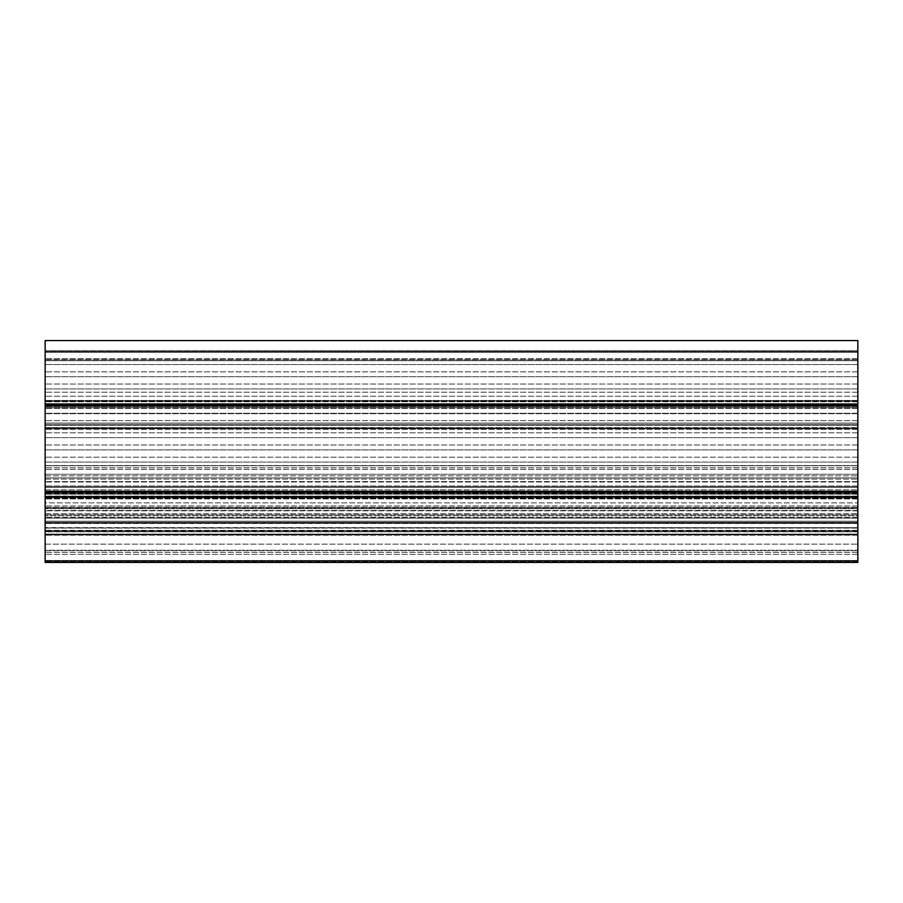 <?xml version="1.0" encoding="UTF-8"?>
<svg xmlns="http://www.w3.org/2000/svg" width="903" height="903" viewBox="0 0 903 903"><rect width="100%" height="100%" fill="white"/><g stroke="black" fill="none" stroke-linecap="round" stroke-linejoin="round"><path stroke-width="0.68" stroke-dasharray="4.51 3.39" d="M857.85 508.705L857.85 514.778L45.15 514.778L45.15 507.463L45.15 523.492L45.15 514.778L857.85 514.778L857.85 508.705L45.15 508.705L857.85 508.705M857.85 530.908L857.85 531.856L857.85 530.84L45.15 530.84L45.15 534.068L45.15 530.908L857.85 530.908L857.85 534.068L857.85 530.908M45.15 531.856L45.15 550.243L45.15 531.856L857.85 531.856L857.85 550.243L857.85 531.856L45.15 531.856M45.15 496.91L45.15 518.141L857.85 518.141L857.85 496.91L45.15 496.91L45.15 477.913L45.15 498.907L45.15 477.913L45.15 498.117L45.15 491.706L45.15 497.711L857.85 498.117L857.85 491.288L857.85 496.91M857.85 534.068L857.85 531.63L857.85 534.463L45.15 534.463L45.15 531.63L45.15 534.802L857.85 534.802L45.15 534.802L45.15 534.068L45.15 534.802L857.85 534.802L857.85 534.068L45.15 534.068L857.85 534.068M857.85 517.272L45.15 517.272L45.15 523.018L45.15 518.141L857.85 518.141L857.85 544.148L857.85 497.734L45.15 497.711L857.85 497.711M45.15 517.272L45.15 497.734M857.85 521.223L857.85 514.778L857.85 523.492L857.85 521.223L45.15 521.223L857.85 521.223M45.15 502.903L45.15 508.333L45.15 502.903L857.85 502.903L45.15 502.903M857.85 502.903L857.85 507.463L45.15 507.463L857.85 507.463L857.85 502.903L857.85 510.455L857.85 502.903M45.15 523.018L45.15 544.148L45.15 523.018L857.85 523.018L45.15 523.018M45.15 496.198L45.15 497.101L45.15 496.198L857.85 496.198L857.85 494.167L857.85 497.101L857.85 496.198L45.15 496.198M857.85 491.288L857.85 486.04L857.85 489.832L857.85 487.518L45.15 487.518L45.15 494.167L857.85 494.167L45.15 494.167L857.85 494.167L857.85 496.876L857.85 489.832L857.85 496.876L857.85 494.167L45.15 494.167L45.15 491.288L857.85 491.288L857.85 562.434L857.85 554.307L857.85 562.434L45.15 562.434L45.15 491.288L857.85 491.706L45.15 491.706M45.15 531.63L45.15 527.612L45.15 531.63L857.85 531.63L857.85 527.612L857.85 531.63L45.15 531.63M45.15 527.657L45.15 517.329L45.15 527.894L857.85 527.657L45.15 527.612M45.15 523.142L857.85 523.142L857.85 522.363L857.85 523.492L45.15 523.142M45.15 510.455L45.15 552.275L45.15 510.455L857.85 510.455L857.85 552.275L857.85 510.455L45.15 510.455M45.15 550.243L45.15 552.275L45.15 550.243L857.85 550.243L45.15 550.243M857.85 481.976L857.85 493.354L857.85 477.913L857.85 486.04L857.85 477.913L857.85 481.976L45.15 481.976L857.85 481.976M857.85 496.876L857.85 498.907L857.85 496.876L857.85 498.907L857.85 496.876L45.15 496.876L857.85 496.876M857.85 522.363L857.85 527.894L857.85 517.329L857.85 522.363L45.15 522.363L857.85 522.363M45.15 477.913L857.85 477.913L45.15 477.913L857.85 477.913L45.15 477.913L45.15 475.881L45.15 515.703L45.15 350.725L45.15 515.703L45.15 477.913L857.85 477.913L857.85 475.881L857.85 513.672L857.85 475.881L857.85 486.446L857.85 477.913L45.15 477.913M857.85 486.04L45.15 486.04L857.85 486.04M45.15 489.832L857.85 489.832L45.15 489.832M857.85 487.518L45.15 487.518L45.15 492.135L857.85 492.135L857.85 494.167L857.85 400.447L857.85 405.3L857.85 400.447L857.85 405.097L45.15 405.097L45.15 494.167L45.15 492.135L857.85 492.135L857.85 486.446L857.85 515.703L857.85 481.57L857.85 486.446L45.15 486.446L857.85 486.446L45.15 486.446L857.85 486.446L45.15 486.446L857.85 486.446L857.85 487.53L45.15 487.53L857.85 487.53M857.85 552.275L45.15 552.275L857.85 552.275M45.15 544.148L857.85 544.148L45.15 544.148M857.85 535.208L45.15 535.208L857.85 535.208M857.85 530.332L45.15 530.332L857.85 530.332M857.85 518.141L45.15 518.141L857.85 518.141M45.15 562.434L857.85 562.434L45.15 562.434M857.85 554.307L45.15 554.307L857.85 554.307M857.85 407.614L857.85 406.598L857.85 407.614L45.15 407.614L857.85 407.614L45.15 407.614L45.15 406.598L45.15 407.614L857.85 407.614L857.85 406.305L857.85 407.614M45.15 407.614L45.15 406.305L45.15 407.614M45.15 406.305L45.15 358.66L45.15 406.305L857.85 406.305L857.85 404.758L857.85 406.305L45.15 406.305M45.15 400.65L45.15 405.097L45.15 400.65L857.85 400.65L45.15 400.65M45.15 351.922L45.15 340.566L857.85 340.566L857.85 405.3L45.15 405.3L45.15 351.922L857.85 351.922M45.15 423.078L45.15 413.709L45.15 428.632L45.15 423.078L857.85 423.078L857.85 413.709L857.85 428.632L857.85 423.078L45.15 423.078M45.15 428.112L45.15 429.309L45.15 427.616L45.15 428.632L45.15 427.729L857.85 428.112L857.85 467.754L857.85 427.616L857.85 428.632L857.85 427.999L45.15 428.112M45.15 428.519L45.15 467.754L45.15 428.519L857.85 428.519L857.85 427.729L857.85 465.519L857.85 428.519L45.15 428.519M45.15 465.722L45.15 429.309L45.15 465.722L857.85 465.722L45.15 465.722M45.15 360.692L45.15 406.598L45.15 360.692L857.85 360.692L857.85 358.66L857.85 406.598L857.85 360.692L45.15 360.692M45.15 424.376L45.15 427.616L45.15 424.376L857.85 424.376L857.85 427.616L857.85 424.376L45.15 424.376M857.85 474.256L857.85 481.57L857.85 469.379L857.85 474.256L45.15 474.256L857.85 474.256M857.85 462.065L857.85 469.379L857.85 457.189L857.85 462.065L45.15 462.065L857.85 462.065M857.85 449.875L857.85 457.189L857.85 444.998L857.85 449.875L45.15 449.875L857.85 449.875M857.85 437.684L857.85 444.998L857.85 432.808L857.85 437.684L45.15 437.684L857.85 437.684M857.85 425.494L857.85 432.808L857.85 420.617L857.85 425.494L45.15 425.494L857.85 425.494M857.85 413.303L857.85 420.617L857.85 408.427L857.85 413.303L45.15 413.303L857.85 413.303M857.85 401.113L857.85 408.427L857.85 396.236L857.85 401.113L45.15 401.113L857.85 401.113M857.85 388.922L857.85 396.236L857.85 384.046L857.85 388.922L45.15 388.922L857.85 388.922M857.85 376.732L857.85 384.046L857.85 371.855L857.85 376.732L45.15 376.732L857.85 376.732M857.85 364.541L857.85 371.855L857.85 359.665L857.85 364.541L45.15 364.541L857.85 364.541M857.85 350.725L857.85 359.665L857.85 350.725L45.15 350.725L857.85 350.725M857.85 515.703L857.85 513.672L857.85 515.703L45.15 515.703L857.85 515.703M857.85 404.758L857.85 359.812L857.85 404.758L45.15 404.758L857.85 404.758M857.85 494.167L45.15 494.167L857.85 494.167M857.85 510.827L45.15 510.827L857.85 510.827M857.85 467.754L45.15 467.754L857.85 467.754M45.15 475.881L857.85 475.881L45.15 475.881M857.85 371.855L45.15 371.855L857.85 371.855M857.85 359.665L45.15 359.665L857.85 359.665M857.85 505.951L45.15 505.951L857.85 505.951M857.85 498.637L45.15 498.637L857.85 498.637M857.85 493.76L45.15 493.76L857.85 493.76M857.85 481.57L45.15 481.57L857.85 481.57M857.85 469.379L45.15 469.379L857.85 469.379M857.85 457.189L45.15 457.189L857.85 457.189M857.85 444.998L45.15 444.998L857.85 444.998M857.85 432.808L45.15 432.808L857.85 432.808M857.85 420.617L45.15 420.617L857.85 420.617M857.85 408.427L45.15 408.427L857.85 408.427M857.85 396.236L45.15 396.236L857.85 396.236M857.85 384.046L45.15 384.046L857.85 384.046M857.85 392.195L45.15 392.195L857.85 392.195M45.15 528.086L857.85 528.086L45.15 528.086M857.85 523.48L45.15 523.48L857.85 523.48M45.15 508.333L857.85 508.333L45.15 508.333M45.15 550.604L857.85 550.604L45.15 550.604M857.85 496.04L45.15 496.04M45.15 507.305L857.85 507.305L45.15 507.305M45.15 497.101L857.85 497.101L45.15 497.101M45.15 479.098L857.85 479.098L45.15 479.098M857.85 493.354L45.15 493.354L857.85 493.354M857.85 492.293L45.15 492.293M45.15 560.808L857.85 560.808M857.85 561.418L45.15 561.418L857.85 561.418M857.85 406.598L45.15 406.598L857.85 406.598M45.15 493.14L857.85 493.14L45.15 493.14M857.85 401.767L45.15 401.767L857.85 401.767M45.15 513.672L857.85 513.672L45.15 513.672M45.15 465.519L857.85 465.519L45.15 465.519M45.15 427.616L857.85 427.616L45.15 427.616M857.85 429.309L45.15 429.309L857.85 429.309M45.15 428.406L857.85 428.406L45.15 428.406M45.15 427.999L857.85 427.999L45.15 427.999M45.15 359.812L857.85 359.812L45.15 359.812M45.15 404.002L857.85 404.002M45.15 405.097L857.85 405.097M45.15 530.84L857.85 530.84L45.15 530.84M857.85 517.329L45.15 517.329L857.85 517.329M857.85 527.894L45.15 527.894L857.85 527.894M857.85 498.907L45.15 498.907L857.85 498.907M857.85 523.492L45.15 523.492L857.85 523.492M857.85 498.117L45.15 498.117L857.85 498.117M857.85 413.709L45.15 413.709L857.85 413.709M857.85 428.293L45.15 428.293L857.85 428.293M45.15 427.729L857.85 427.729L45.15 427.729M857.85 428.632L45.15 428.632L857.85 428.632M857.85 358.66L45.15 358.66L857.85 358.66M857.85 400.447L45.15 400.447L857.85 400.447"/><path stroke-width="1.35" d="M45.15 560.808L45.15 562.434L857.85 562.434L857.85 491.288L45.15 491.288L45.15 560.808L857.85 560.808M45.15 491.706L45.15 405.097M45.15 404.002L45.15 405.3L857.85 405.3L857.85 340.566L45.15 340.566L45.15 404.002L857.85 404.002M857.85 405.097L857.85 491.288M45.15 492.293L857.85 492.293M45.15 351.922L857.85 351.922"/></g></svg>
